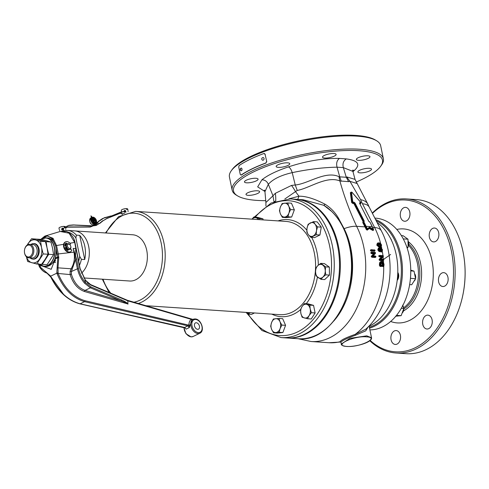 <?xml version="1.0" encoding="UTF-8"?>
<svg xmlns="http://www.w3.org/2000/svg" width="489" height="489" viewBox="0 0 489 489"><rect width="100%" height="100%" fill="white"/><g stroke="black" fill="none" stroke-linecap="round" stroke-linejoin="round"><path stroke-width="0.73" d="M410.754 270.166L414.012 271.114L415.583 278.687L411.707 284.745L409.641 284.604M415.583 278.687L410.448 278.345M414.012 271.114L410.766 270.894M252.012 219.158L253.779 217.055L259.219 218.571L262.923 218.815L263.149 219.903M259.219 218.571L259.237 219.64M253.779 217.055L257.483 217.299L262.923 218.815M258.43 219.585A6.95 4.841 -86.2 0 0 256.059 217.782A6.95 4.841 93.8 0 0 252.079 219.164M265.827 162.99A77.604 20.636 -11.7 0 0 241.022 175.074L240.246 174.365L238.736 167.073L239.06 165.6A77.604 20.636 -11.7 0 1 263.858 153.515L265.044 154.255L266.756 161.596L265.827 162.99L266.554 161.541M264.561 153.534L263.858 153.515M241.352 175.062A77.219 20.538 -11.7 0 1 266.028 163.039M266.756 161.596L265.044 154.255M264.066 153.564L265.246 154.304M240.6 169.86A1.351 0.733 -91.4 0 0 241.175 170.747A1.412 1.412 0 0 1 241.108 168.094A1.351 0.733 -91.4 0 0 240.551 169.377M241.315 170.771A1.351 0.733 -91.4 0 0 241.969 168.974A1.351 0.733 -91.4 0 0 241.248 168.069M61.865 229.653L62.775 229.017M62.879 228.864L62.506 228.968L63.674 229.94M62.757 229.818L62.36 229.922M61.718 229.812L62.256 228.98M61.651 229.237C62.03 227.892 62.659 227.764 63.539 228.858L61.638 229.164M63.539 229.225L63.154 228.895M59.652 230.753L59.591 230.24L59.652 230.753M65.447 226.963L65.41 226.804A3.282 0.874 168.3 0 0 64.707 226.431L64.86 227.159A3.282 0.874 168.3 0 0 64.548 227.128A3.282 0.874 168.3 0 0 64.193 227.116L64.047 226.389A3.282 0.874 168.3 0 0 63.918 226.389A3.282 0.874 168.3 0 0 60.19 227.159A3.282 0.874 168.3 0 0 58.986 228.137L59.297 229.573M65.74 229.005L65.801 229.512L65.74 229.005M65.715 228.284L65.495 227.202M64.181 230.649A3.282 0.874 168.3 0 0 61.803 231.126M64.065 226.48A10.22 7.121 93.8 0 1 64.707 226.431M93.277 222.599L92.941 221.865L93.277 222.599L94.952 222.348M92.941 221.865L93.699 221.04L92.519 220.6L92.812 220.252L94.615 220.716L93.784 221.902L94.505 221.951M92.574 220.026L92.189 219.604L92.409 219.225L92.574 220.026L92.782 219.616M94.408 219.738L94.114 220.068L92.806 219.628M95.71 221.413L94.738 220.588L93.723 221.908L94.713 220.576L93.112 220.337L94.414 220.735L92.635 220.576L93.937 220.942L93.051 221.914L93.699 221.04M92.879 220.313L92.519 220.6M94.414 220.735L93.332 221.914L93.46 222.373L92.855 222.226M93.497 222.263L94.939 222.318M94.805 222.037L93.588 221.957L94.738 221.975L95.062 222.238L94.658 222.691M92.604 219.488L92.922 219.518L92.61 219.916L92.305 219.585L92.641 219.249L92.189 219.604M93.222 219.512L93.43 219.781L92.922 219.61M93.46 219.671L94.395 219.708M93.362 219.329L94.511 219.598L94.114 220.068M92.409 219.225L92.892 219.506M93.038 219.372L94.359 219.408L95.489 220.417M94.511 219.598L94.353 219.916M93.069 220.282L94.524 220.435M93.967 219.365L93.124 219.353M63.692 294.525L50.563 276.224L47.042 273.174C44.065 272.159 41.571 270.032 39.56 266.78L38.515 263.571M40.715 239.494L46.143 235.606L52.983 238.284L56.535 245.527L63.594 244.317M65.202 244.042L66.241 243.864M69.994 243.222L74.67 242.422L69.09 233.198L60.184 231.468L44.811 236.126L40.734 239.39M65.312 244.714L64.958 244.842M73.98 252.159L73.216 248.449L76.602 259.06L75.575 259.268L71.37 271.517L71.4 274.243L70.135 274.58L70.098 271.236L71.094 268.779C74.102 263.822 75.061 258.284 73.98 252.159L58.277 253.938L58.759 257.422L57.977 267.844L58.136 273.485C64.352 288.198 73.313 297.275 85.019 300.711L188.974 325.203L190.068 325.136L189.329 327.575L187.874 325.851L184.585 327.453L186.193 329.109L184.72 327.642M73.209 248.449L75.838 248.491L74.768 242.715M188.32 324.916A0.77 0.507 -76.8 0 1 187.874 325.851L84.573 301.646C72.629 298.137 63.478 288.883 57.127 273.871L56.822 272.941L57.769 257.648L56.302 249.494M57.268 254.158L58.277 253.938L56.535 245.527L55.526 245.747L52.189 238.687L47.347 235.863L41.21 239.158M76.602 259.06L78.454 268.382C79.707 273.803 82.005 278.473 85.343 282.404L90.954 286.915L121.645 300.001C125.062 301.524 127.14 302.838 127.892 303.95L84.511 291.523C77.702 289.03 72.916 283.382 70.135 274.58L58.136 273.485L57.127 273.871M38.741 264.158L39.572 266.517L50.55 275.998L50.99 276.86C58.295 291.407 68.008 300.387 80.135 303.81L184.585 327.453A0.77 0.501 102.8 0 1 184.341 327.489L184.341 327.489A0.77 0.501 102.8 0 1 184.127 327.349M74.12 240.417L74.701 242.422M184.763 327.502L186.193 329.109L189.329 327.575L188.974 325.203C188.882 322.477 189.653 320.521 191.285 319.354L127.843 300.863L127.953 304.182L127.794 300.845L90.887 285.105L85.41 280.484L79.872 268.473L75.911 248.137L78.429 260.882M87.421 282.746L90.887 285.105M42.647 266.157L51.204 269.317L55.269 258.87L58.759 257.422M202.085 327.19A7.72 5.147 -116 0 1 199.842 333.223A7.72 5.147 -116 0 1 197.966 333.571A7.72 5.147 -116 0 1 191.297 327.239A7.72 5.147 -116 0 1 193.076 319.341L192.189 319.806L190.068 325.136M197.654 329.311A3.472 2.317 64 0 0 198.497 329.152A3.472 2.317 64 0 0 199.298 325.601A3.472 2.317 64 0 0 196.297 322.752A3.472 2.317 64 0 0 195.453 322.905A3.472 2.317 64 0 0 194.653 326.463A3.472 2.317 64 0 0 197.654 329.311M127.806 304.017C127.012 303.302 124.774 302.263 121.095 300.9L90.398 287.813L84.505 283.131C81.04 279.042 78.668 274.195 77.396 268.583L73.216 248.449L75.838 248.491M71.4 274.243C74.035 282.642 78.588 288.033 85.074 290.405L121.095 300.9A0.77 0.575 113.1 0 0 121.645 300.001M78.454 268.382L71.37 271.517L70.098 271.236M192.189 319.806A0.77 0.562 -123.3 0 1 191.285 319.354L192.935 319.409L127.531 300.338A0.77 0.495 -73.8 0 0 127.507 300.332M60.184 231.468L66.204 231.517C67.604 231.291 74.096 235.942 74.97 242.52L80.104 268.565L85.416 280.209L90.581 284.58L127.488 300.325A0.77 0.575 -66.9 0 1 127.794 300.845L127.843 300.863A0.77 0.495 -73.8 0 0 127.531 300.338L127.488 300.325A0.77 0.575 -66.9 0 0 127.128 300.319L90.826 284.836M57.085 267.526A0.77 0.391 23.7 0 0 57.977 267.844L71.094 268.779A0.929 0.416 32.7 0 1 72.219 269.427M55.355 257.954L58.662 256.78M51.663 239.732L52.537 239.31A0.77 0.452 -40.7 0 1 53.332 238.742M51.015 239.255L52.189 238.687A0.77 0.562 -31.8 0 1 52.983 238.284M40.489 265.197L39.261 265.796L39.285 266.224M41.327 265.661L39.56 266.78M46.712 272.581A0.77 0.458 107.9 0 0 46.968 273.162A0.77 0.458 107.9 0 0 47.042 273.174M48.723 254.298L47.072 247.966L46.107 241.676L37.036 239.145L41.877 239.469L50.948 242L52.598 248.333L53.564 254.622L47.109 264.72L42.268 264.396L48.723 254.298L53.564 254.622M46.107 241.676L50.948 242M41.663 264.243L42.268 264.396M67.543 249.8A3.087 2.06 -116 0 1 65.532 247.458M65.3 245.875A3.087 2.06 -116 0 1 66.229 244.262A3.087 2.06 -116 0 1 66.382 244.2M67.751 249.524A2.702 1.803 -116 0 1 65.764 247.342M65.587 246.016A2.702 1.803 -116 0 1 65.942 244.989M70.85 246.78A3.087 2.06 -116 0 1 70.881 246.976A3.087 2.06 -116 0 1 69.97 249.317A3.087 2.06 -116 0 1 69.224 249.451A3.087 2.06 -116 0 1 66.553 246.921A3.087 2.06 -116 0 1 67.262 243.76A3.087 2.06 -116 0 1 68.014 243.62A3.087 2.06 -116 0 1 69.664 244.488A3.087 2.06 -116 0 1 69.799 244.628M69.701 249.414A3.087 2.06 -116 0 1 69.456 249.567A3.087 2.06 -116 0 1 68.704 249.708A3.087 2.06 -116 0 1 66.033 247.171A3.087 2.06 -116 0 1 66.748 244.011A3.087 2.06 -116 0 1 67.017 243.913M69.591 248.473A2.317 1.546 -116 0 1 67.476 246.175A2.317 1.546 -116 0 1 68.68 244.097A2.317 1.546 -116 0 1 69.921 244.744A2.317 1.546 -116 0 1 70.832 246.615A2.317 1.546 -116 0 1 69.591 248.473M65.819 246.15A0.617 0.41 64 0 0 65.703 246.077L65.22 245.839A0.465 0.312 -116 0 1 64.909 245.264A4.248 2.83 -116 0 1 66.088 243.051A0.465 0.312 -116 0 1 66.602 243.369L66.822 243.925A0.465 0.312 64 0 0 66.84 243.968M65.404 241.976A5.52 3.68 64 0 0 65.165 242.079A5.52 3.68 64 0 0 63.894 247.727A5.52 3.68 64 0 0 68.662 252.251A5.52 3.68 64 0 0 70 252.006A5.52 3.68 64 0 0 70.227 251.878M69.658 244.476L70.373 244.256L70.392 243.681A5.52 3.68 64 0 0 66.969 241.603A5.52 3.68 64 0 0 65.63 241.853A5.52 3.68 64 0 0 64.359 247.501A5.52 3.68 64 0 0 69.126 252.024A5.52 3.68 64 0 0 70.465 251.78A5.52 3.68 64 0 0 71.773 250.356L71.516 249.763L70.135 249.219M67.794 249.543A0.465 0.312 64 0 0 67.537 249.848L67.537 250.374L68.008 250.16A0.465 0.312 -116 0 1 67.616 250.417A4.248 2.83 -116 0 1 65.471 247.984A0.465 0.312 -116 0 1 65.55 247.44L65.948 247.257A0.617 0.41 64 0 0 66.039 247.183M65.789 243.253A0.465 0.312 -116 0 1 66.131 243.595L66.357 244.152A0.465 0.312 64 0 0 66.406 244.249M68.014 249.524A0.465 0.312 64 0 0 68.002 249.616L68.008 250.16M250.325 312.691L247.807 314.164L251.505 314.409L254.469 312.966M247.807 314.164L246.083 312.41M250.301 312.691A6.95 4.841 93.8 0 1 250.05 312.826A6.95 4.841 93.8 0 1 246.236 312.416M273.363 319.005L278.962 318.437L282.666 318.681L285.57 325.319L282.88 332.532L277.275 333.101L273.577 332.856L271.676 329.507L270.668 326.218L271.572 322.581L273.363 319.005M278.962 318.437L279.971 321.725L281.866 325.075L280.075 328.651L279.176 332.282L282.88 332.532M279.176 332.282L273.577 332.856M281.866 325.075L285.57 325.319M279.971 321.725A6.95 4.841 93.8 0 1 280.075 328.651A6.95 4.841 93.8 0 1 275.93 332.538A6.95 4.841 93.8 0 1 271.676 329.507A6.95 4.841 -86.2 0 1 271.572 322.581A6.95 4.841 93.8 0 1 275.717 318.687A6.95 4.841 93.8 0 1 279.971 321.725M300.533 309.653L302.025 306.591L304.402 303.596L308.107 303.84L313.547 305.362L315.118 312.936L311.242 318.993L307.544 318.742L302.098 317.227L300.869 313.406L300.533 309.653M304.402 303.596L309.849 305.112L310.185 308.871L311.414 312.685L315.118 312.936M311.414 312.685L309.036 315.686L307.544 318.742M309.849 305.112L313.547 305.362M306.682 304.323A6.95 4.841 93.8 0 1 310.185 308.871A6.95 4.841 93.8 0 1 309.036 315.686A6.95 4.841 93.8 0 1 304.378 317.954A6.95 4.841 -86.2 0 1 300.869 313.406A6.95 4.841 93.8 0 1 302.025 306.591A6.95 4.841 93.8 0 1 306.682 304.323M316.059 275.839L315.558 271.811L315.937 267.844L317.887 265.57L320.729 263.351L324.427 263.602L329.341 267.104L329.464 275.099L324.678 279.592L320.973 279.341L316.059 275.839M320.729 263.351L325.637 266.853L325.258 270.82L325.76 274.849L329.464 275.099M325.76 274.849L322.923 277.067L320.973 279.341M325.637 266.853L329.341 267.104M317.887 265.57A6.95 4.841 93.8 0 1 322.74 265.075A6.95 4.841 93.8 0 1 325.258 270.82A6.95 4.841 93.8 0 1 322.923 277.067A6.95 4.841 -86.2 0 1 318.076 277.563A6.95 4.841 93.8 0 1 315.558 271.811A6.95 4.841 93.8 0 1 317.887 265.57M310.857 237.373L314.555 237.623L319.934 235.001L316.23 234.757L310.857 237.373L308.388 234.72L306.805 232.122L307.031 228.161L308.137 224.255L313.516 221.633L317.22 221.884L321.267 227.128L319.934 235.001M313.516 221.633L315.093 224.231L317.563 226.884L321.267 227.128M317.563 226.884L316.456 230.79L316.23 234.757M307.031 228.161A6.95 4.841 93.8 0 1 310.381 222.911A6.95 4.841 93.8 0 1 315.093 224.231A6.95 4.841 93.8 0 1 316.456 230.79A6.95 4.841 -86.2 0 1 313.101 236.034A6.95 4.841 93.8 0 1 308.388 234.72A6.95 4.841 93.8 0 1 307.031 228.161M287.746 202.941L288.754 206.23L290.655 209.579L288.865 213.155L287.96 216.792L291.664 217.037L286.065 217.611L282.361 217.361L280.46 214.011L279.451 210.722L280.356 207.085L282.147 203.516L287.746 202.941L291.45 203.192L294.354 209.83L291.664 217.037M287.96 216.792L282.361 217.361M290.655 209.579L294.354 209.83M280.46 214.011A6.95 4.841 93.8 0 1 280.356 207.085A6.95 4.841 93.8 0 1 284.5 203.198A6.95 4.841 93.8 0 1 288.754 206.23A6.95 4.841 -86.2 0 1 288.865 213.155A6.95 4.841 93.8 0 1 284.714 217.049A6.95 4.841 93.8 0 1 280.46 214.011M30.996 244.414A7.72 5.379 93.8 0 1 33.662 243.626L34.328 243.675A7.72 5.379 93.8 0 1 38.986 248.858A7.72 5.379 93.8 0 1 33.295 259.084L32.629 259.036A7.72 5.379 93.8 0 1 30.092 257.899M32.5 259.029A7.8 5.428 -86.2 0 0 39.004 248.828A7.8 5.428 -86.2 0 0 33.527 243.62M43.191 253.932L41.541 247.593L40.581 241.303L31.51 238.773L36.351 239.097L45.422 241.627L47.072 247.966L48.032 254.256L45.153 259.323L41.577 264.347L36.736 264.023L43.191 253.932L48.032 254.256M40.581 241.303L45.422 241.627M31.51 238.773L27.127 245.105M26.363 256.713L27.671 261.493L36.736 264.023M26.461 256.804A11.583 8.068 -86.2 0 0 31.858 262.734A11.583 8.068 -86.2 0 0 39.621 258.956A11.583 8.068 -86.2 0 0 41.541 247.593A11.583 8.068 -86.2 0 0 35.697 240.013A11.583 8.068 -86.2 0 0 27.94 243.797A11.583 8.068 -86.2 0 0 27.25 245.02M401.365 235.588L403.083 235.698L407.997 239.207L408.119 247.202L406.824 247.11M407.997 239.207L403.26 238.889M408.119 247.202L407.196 248.21M402.588 305.154L403.841 308.455L401.145 315.668L395.546 316.236M401.145 315.668L396.512 315.356M403.841 308.455L401.316 308.29M261.853 159.298A1.351 1.106 -78.4 0 0 264.029 158.467A1.351 1.106 -78.4 0 0 263.216 157.556M262.226 159.976A1.412 1.412 0 0 1 262.715 157.592A1.351 1.106 -78.4 0 0 261.829 159.096M400.393 335.24A6.95 4.841 -86.2 0 0 396.2 330.576A6.95 4.841 -86.2 0 0 391.078 339.782A6.95 4.841 -86.2 0 0 395.271 344.445A6.95 4.841 -86.2 0 0 400.393 335.24M409.764 212.049A6.95 4.841 -86.2 0 0 405.57 207.385A6.95 4.841 -86.2 0 0 400.448 216.584A6.95 4.841 -86.2 0 0 404.641 221.254A6.95 4.841 -86.2 0 0 409.764 212.049M438.706 232.691A6.95 4.841 -86.2 0 0 434.513 228.027A6.95 4.841 -86.2 0 0 429.391 237.226A6.95 4.841 -86.2 0 0 433.584 241.896A6.95 4.841 -86.2 0 0 438.706 232.691M447.948 277.324A6.95 4.841 -86.2 0 0 443.755 272.654A6.95 4.841 -86.2 0 0 438.633 281.86A6.95 4.841 -86.2 0 0 442.826 286.523A6.95 4.841 -86.2 0 0 447.948 277.324M432.08 319.8A6.95 4.841 -86.2 0 0 427.887 315.136A6.95 4.841 -86.2 0 0 422.765 324.335A6.95 4.841 -86.2 0 0 426.958 329.005A6.95 4.841 -86.2 0 0 432.08 319.8M397.184 280.368A5.403 3.765 -86.2 0 0 398.596 274.39A5.403 3.765 -86.2 0 0 397.789 272.361M391.579 240.545A5.403 3.765 -86.2 0 0 390.583 238.51M370.216 340.448A76.064 52.971 -86.2 0 0 415.289 347.716A76.064 52.971 -86.2 0 0 451.396 251.077A76.064 52.971 -86.2 0 0 385.552 204.115A76.064 52.971 -86.2 0 0 372.435 213.4M369.818 340.766A77.219 53.778 -86.2 0 0 396.096 353.015A77.219 53.778 -86.2 0 0 416.347 348.865A77.219 53.778 -86.2 0 0 454.917 264.959A77.219 53.778 -86.2 0 0 406.408 198.919A77.219 53.778 -86.2 0 0 386.157 203.076A77.219 53.778 -86.2 0 0 372.263 213.057M396.096 353.015L406.047 353.681A77.219 53.778 -86.2 0 0 426.298 349.531A77.219 53.778 -86.2 0 0 462.032 298.712A77.219 53.778 -86.2 0 0 464.519 261.529A77.219 53.778 -86.2 0 0 416.359 199.585L406.408 198.919M462.068 298.571A76.064 52.971 -86.2 0 0 462.099 298.437A76.064 52.971 -86.2 0 0 464.55 261.811A76.064 52.971 -86.2 0 0 464.538 261.67M408.541 289.904A55.214 38.454 -86.2 0 0 408.566 289.812A55.214 38.454 -86.2 0 0 410.344 263.229A55.214 38.454 -86.2 0 0 410.332 263.131M369.904 329.91A55.984 38.992 -86.2 0 0 408.523 289.995A55.984 38.992 -86.2 0 0 410.326 263.039A55.984 38.992 -86.2 0 0 409.189 255.704A55.984 38.992 -86.2 0 0 375.405 218.131L374.837 218.088M369.543 328.156A55.984 38.992 -86.2 0 0 400.894 255.154A55.984 38.992 -86.2 0 0 375.558 219.506M369.348 327.227A55.214 38.454 -86.2 0 0 399.825 255.368A55.214 38.454 -86.2 0 0 376.224 220.808M408.511 241.902A38.014 26.473 93.8 0 1 420.552 263.143A38.014 26.473 93.8 0 1 403.474 310.943M385.314 312.196A5.403 3.765 -86.2 0 0 385.992 311.224M415.552 278.406A4.633 3.227 -86.2 0 0 415.644 276.419A4.633 3.227 -86.2 0 0 415.552 275.814A4.633 3.227 -86.2 0 0 414.794 273.987M397.728 274.097A4.633 3.227 93.8 0 1 397.863 274.629A4.633 3.227 93.8 0 1 397.386 278.657M415.662 276.572A3.472 2.421 93.8 0 1 415.674 276.701A3.472 2.421 93.8 0 1 415.564 278.375A3.472 2.421 93.8 0 1 415.552 278.418L415.564 278.375M414.342 280.937A4.633 3.227 -86.2 0 0 415.369 279.103M346.725 346.42C359.672 347.618 380.552 337.447 366.389 336.835C353.449 335.631 332.569 345.809 346.725 346.42M368.156 326.921L365.723 330.864L355.424 335.265C346.634 338.431 341.805 340.784 340.937 342.324L340.118 341.713C340.974 340.057 345.986 337.612 355.161 334.378L365.833 329.14C390.778 307.061 397.423 261.407 381.389 230.918A21.235 9.933 152.9 0 0 374.598 227.519L372.746 227.397M369.14 326.224A55.984 38.992 -86.2 0 0 396.249 254.842A55.984 38.992 -86.2 0 0 377.111 222.538M371.328 252.391L370.748 252.996L371.518 253.699L373.468 253.828L371.206 256.627L371.903 257.287L374.867 257.483L375.466 256.866M374.061 251.352L375.026 250.447L374.513 250.068L371.591 249.873L371.194 250.197L371.561 250.949L370.766 250.264L370.35 250.466L371.133 251.157L374.482 251.144L371.133 251.157M370.913 249.873L370.35 250.466M383.468 266.401L383.975 265.484L383.468 266.401L380.583 266.205L379.867 265.234A72.048 50.178 -86.2 0 0 379.837 264.17L380.026 262.483L380.87 261.548L380.485 261.731L379.629 262.679L379.409 264.378A71.431 49.744 93.8 0 1 379.44 265.441L380.1 266.444L383.792 266.352L382.985 266.633M379.293 255.539L378.694 256.157L379.446 256.859L381.396 256.994L379.305 259.139L379.061 259.83L379.739 260.496L383.076 260.643L383.828 259.824M378.553 248.155L377.752 249.848L379.207 251.707L379.935 251.26L381.084 252.049L381.732 251.829M379.782 251.126L379.635 251.505L380.35 251.059L379.635 251.505L378.168 249.647L378.963 247.954L379.874 248.498L381.029 248.057L380.191 248.87L379.232 248.143L378.596 249.567L379.782 251.126L380.497 250.502L381.658 251.462L382.496 249.934L381.512 251.841L380.35 251.059L379.207 251.707L379.935 251.26M373.309 229.922L373.29 230.46L372.728 230.423L369.299 228.473L367.318 230.062L366.23 229.451A71.431 49.744 -86.2 0 0 364.977 226.878L356.628 226.315A71.431 49.744 93.8 0 1 363.749 246.927A71.431 49.744 93.8 0 1 311.108 341.524L329.079 342.728A71.431 49.744 -86.2 0 0 340.118 341.713L340.937 342.324M379.984 246.908L381.481 245.087L379.054 243.027L377.594 244.83L379.984 246.908L379.837 247.306L377.172 244.928L377.783 243.009L377.355 243.216L376.756 245.13L379.421 247.507L380.858 247.147L379.421 247.507M275.723 201.058L273.956 201.774L272.966 195.765L275.356 193.302L291.523 185.423L295.24 184.989C308.015 183.919 325.54 170.349 339.018 176.706L339.727 176.859L337.037 167.177C323.205 167.44 308.266 169.261 292.226 172.641L295.222 184.921M297.746 199.39L298.968 196.211C306.811 196.04 316.249 199.634 325.136 204.261C331.524 208.32 336.377 213.717 339.702 220.472L344.109 228.681A66.522 46.327 93.8 0 1 350.735 247.88A66.522 46.327 93.8 0 1 333.724 321.071M380.644 243.553A71.431 49.744 -86.2 0 0 374.598 227.519L362.453 203.766A21.235 9.933 152.9 0 1 369.244 207.159L368.156 204.781A21.235 11.663 158.1 0 0 360.57 199.653L349.971 181.34L348.578 181.651L339.873 180.954C344.036 195.979 349.623 211.101 356.628 226.315A21.235 9.933 152.9 0 0 344.109 228.681A2.317 1.082 152.9 0 1 343.84 228.779M339.018 176.706A30.886 17.225 107 0 0 339.873 180.954C326.621 175.447 309.158 188.406 297.233 190.429L284.849 198.968M288.932 198.827L298.968 196.211L295.405 191.468A30.886 16.571 41.9 0 0 291.523 185.423M363.186 222.11L363.498 221.774L363.193 222.434L365.375 226.7L364.977 226.878L362.795 222.605L363.076 221.584L353.92 203.681L352.496 203.32L351.634 202.501L350.338 192.703L350.894 192.33M360.54 203.1L360.491 203.858L359.898 203.821M356.823 183.448L349.971 181.34A30.886 25.067 -111.4 0 1 346.933 176.969L355.026 179.377L368.156 204.781M264.934 191.499L257.672 186.877L261.896 179.83C267.544 175.276 276.389 170.967 288.431 166.896C289.977 167.611 291.236 169.524 292.226 172.641L292.226 172.641C280.961 175.203 273.003 179.078 268.339 184.28L272.966 195.765M341.255 181.278L339.727 176.859L346.285 177.269L343.327 167.617L337.037 167.177C336.114 163.21 336.927 160.282 339.476 158.405L346.328 158.901C357.924 160.508 360.711 164.261 354.708 170.154L352.979 171.67M348.578 181.651L346.285 177.262L346.933 176.969M261.896 179.83C264.861 179.848 267.006 181.333 268.339 184.28L264.952 191.651L265.894 202.513L272.984 195.832M355.026 179.377L352.911 171.394L343.327 167.617C342.392 163.656 343.394 160.753 346.328 158.901M297.233 190.429L295.24 184.989M275.723 201.016A30.886 22.152 91.1 0 0 275.356 193.302M352.832 170.685L354.708 170.154M333.969 153.522A6.95 1.846 168.3 0 0 326.432 154.634A6.95 1.846 168.3 0 0 322.508 157.201A6.95 1.846 168.3 0 0 324.653 158.057A6.95 1.846 168.3 0 0 332.196 156.945A6.95 1.846 168.3 0 0 336.12 154.377A6.95 1.846 168.3 0 0 333.969 153.522M367.826 155.783A6.95 1.846 168.3 0 0 360.283 156.902A6.95 1.846 168.3 0 0 356.365 159.463A6.95 1.846 168.3 0 0 358.51 160.325A6.95 1.846 168.3 0 0 366.053 159.212A6.95 1.846 168.3 0 0 369.971 156.645A6.95 1.846 168.3 0 0 367.826 155.783M369.36 168.308A6.95 1.846 168.3 0 0 361.817 169.42A6.95 1.846 168.3 0 0 357.893 171.987A6.95 1.846 168.3 0 0 360.045 172.843A6.95 1.846 168.3 0 0 367.587 171.731A6.95 1.846 168.3 0 0 371.506 169.163A6.95 1.846 168.3 0 0 369.36 168.308M257.477 190.796A6.95 1.846 168.3 0 0 249.934 191.914A6.95 1.846 168.3 0 0 246.01 194.475A6.95 1.846 168.3 0 0 248.161 195.337A6.95 1.846 168.3 0 0 255.698 194.219A6.95 1.846 168.3 0 0 259.622 191.657A6.95 1.846 168.3 0 0 257.477 190.796M287.624 162.837A6.95 1.846 168.3 0 0 280.087 163.949A6.95 1.846 168.3 0 0 276.163 166.517A6.95 1.846 168.3 0 0 278.308 167.372A6.95 1.846 168.3 0 0 285.851 166.26A6.95 1.846 168.3 0 0 289.775 163.699A6.95 1.846 168.3 0 0 287.624 162.837M255.943 178.277A6.95 1.846 168.3 0 0 248.4 179.39A6.95 1.846 168.3 0 0 244.476 181.957A6.95 1.846 168.3 0 0 246.627 182.813A6.95 1.846 168.3 0 0 254.164 181.7A6.95 1.846 168.3 0 0 258.088 179.139A6.95 1.846 168.3 0 0 255.943 178.277M265.753 200.667A76.064 20.226 -11.7 0 1 237.532 195.851A76.064 20.226 -11.7 0 1 253.528 171.914A76.064 20.226 -11.7 0 1 342.991 150.63A76.064 20.226 -11.7 0 1 380.717 166.199A76.064 20.226 -11.7 0 1 362.453 179.206A76.064 20.226 -11.7 0 1 356.084 182.104M288.431 166.896C306.462 160.979 323.48 158.149 339.476 158.405M237.532 195.851L236.23 195.068A77.219 20.538 -11.7 0 1 232.147 190.129A77.219 20.538 -11.7 0 1 252.471 170.765A77.219 20.538 -11.7 0 1 333.639 149.823A77.219 20.538 -11.7 0 1 383.382 158.809A77.219 20.538 -11.7 0 1 381.597 164.964L380.717 166.199M232.147 190.129L229.433 177.006A77.219 20.538 -11.7 0 1 231.218 170.85A77.219 20.538 -11.7 0 1 249.757 157.647A77.219 20.538 -11.7 0 1 376.579 140.746A77.219 20.538 -11.7 0 1 380.662 145.685L383.382 158.809M231.218 170.85L232.098 169.616A76.064 20.226 -11.7 0 1 250.362 156.608A76.064 20.226 -11.7 0 1 375.283 139.964L376.579 140.746M296.053 199.28A69.499 48.399 93.8 0 1 296.468 199.304A69.499 48.399 93.8 0 1 338.4 245.949A69.499 48.399 93.8 0 1 287.184 337.991A69.499 48.399 93.8 0 1 286.774 337.96M331.646 211.419L323.834 205.313L303.149 199.75L296.468 199.304M339.293 220.625A2.317 1.143 150.5 0 0 339.702 220.472M326.738 207.202C338.223 215.845 345.894 229.035 349.763 246.774C360.252 290.668 331.34 342.801 298.357 338.736A69.499 48.399 -86.2 0 0 349.568 246.701A69.499 48.399 -86.2 0 0 323.834 205.313L325.136 204.261M355.424 335.265L355.161 334.378A71.431 49.744 -86.2 0 0 383.7 266.395M365.375 226.7A71.736 49.957 93.8 0 1 366.634 229.286L367.288 229.665L369.488 228.088L373.26 230.062L369.8 227.764L367.606 229.353L366.952 228.974A72.28 50.336 -86.2 0 0 365.68 226.364L363.498 222.098L363.779 221.077L354.623 203.173L352.367 202.091L351.126 192.079L350.766 192.623L351.884 192.342M359.635 203.461L360.851 203.094L360.87 202.66L360.851 203.094L359.782 203.021L359.831 202.587L360.894 202.55L351.903 192.238L351.505 192.208L352.795 202.006L353.975 202.195L355.02 202.996L364.177 220.906L363.895 221.927L366.078 226.193A72.586 50.55 93.8 0 1 367.355 228.809L369.317 227.33L369.99 227.373L373.547 229.225A72.586 50.55 -86.2 0 0 372.276 226.609L365.68 226.364M373.584 229.751L372.728 230.423M373.578 229.751L370.094 222.336L368.712 221.205L359.556 203.302L359.831 202.587M375.418 252.935L375.228 253.742L372.783 256.022L375.418 252.935L372.001 252.41L371.597 252.734L371.952 253.485L371.163 252.795L370.748 252.996M371.726 252.196L371.995 252.391L371.163 252.795L371.726 252.196L372.001 252.41M372.105 253.119L374.739 253.296L372.227 255.93L372.355 257.067L371.622 256.425L371.836 255.753L373.908 253.614L371.518 253.699M373.865 253.632L373.468 253.828M372.227 255.93L371.438 255.949M371.622 256.425L371.206 256.627M372.508 256.719L375.466 256.914L375.882 256.584L375.314 257.269L371.903 257.287M373.235 255.826L375.118 255.967L375.882 256.584L374.867 257.483M375.882 256.584L375.466 256.914M371.316 249.671L371.585 249.861L370.766 250.264L371.591 249.873M375.026 250.447L374.482 251.144L375.039 250.551L374.482 251.144L374.635 250.771L371.707 250.576M383.944 264.317L383.944 264.317A72.048 50.178 93.8 0 1 383.975 265.484A72.354 50.391 -86.2 0 0 383.938 264.274L381.94 261.652L380.46 262.617L380.271 264.152L379.409 264.378M380.026 262.489L379.629 262.679M383.792 266.352L384.03 264.292C383.364 262.067 382.6 261.095 381.75 261.383L380.87 261.548L381.94 261.652M381.836 261.413L383.486 262.587M379.44 265.441L380.301 265.221L380.742 265.894L380.1 266.444M380.35 259.934L380.197 260.276L379.476 259.628L379.696 258.95L381.854 256.774L379.892 256.646L379.116 255.949L382.679 256.468L379.916 259.592L383.309 260.13L383.737 259.8L382.698 260.698M381.096 259.036L382.979 259.164L383.743 259.861L383.156 260.472L379.739 260.496M383.743 259.861L383.309 260.13M379.916 259.592L379.061 259.83M380.094 259.139L379.305 259.139M381.793 256.798L381.396 256.994M379.116 255.949L378.694 256.157M379.843 255.362L382.985 255.778L379.959 255.576L379.55 255.9M383.37 256.102L383.162 256.902L380.65 259.231L383.193 256.603L382.985 255.778M378.596 249.567L377.752 249.848M378.186 248.216L379.232 248.143M380.943 247.886L381.781 248.424M382.575 249.867L381.958 251.762L381.084 252.049M381.542 245.447L380.858 247.147L381.573 245.13C380.968 243.669 380.069 242.905 378.871 242.837M378.957 242.868L380.607 243.638M377.594 244.83L376.756 245.13M378.865 242.837L377.783 243.009L379.054 243.027M381.065 245.056L379.831 246.224L378.009 244.855L379.226 243.699L381.065 245.056L379.079 244.109L379.226 243.699M379.715 246.046L380.32 245.936L380.644 245.154M380.638 245.154L380.167 245.906M378.425 245.625L379.831 246.224M380.32 245.936L379.641 246.028L378.101 244.891L378.339 244.207L379.079 244.109L378.675 244.304L380.228 245.356M378.339 244.207L377.997 244.665M378.174 244.323L378.675 244.304M380.191 248.87L379.874 248.498L380.191 248.87M381.072 248.736L382.068 249.8L381.444 250.759L380.448 249.69L381.072 248.736L380.546 249.726L381.261 250.539M379.44 248.767L380.253 249.683L379.764 250.502L378.957 249.592L379.44 248.767L379.079 249.262M382.496 249.934L381.029 248.057M380.466 249.8L380.583 249.292M380.754 250.35L381.175 250.557L381.64 249.879L380.925 249.127M380.503 249.329L381.224 250.081L380.766 250.753M382.068 249.8L381.224 250.081M379.764 250.502L379.293 249.158M378.877 249.359L379.409 249.958L379.085 250.496M380.253 249.683L379.409 249.958M381.512 251.841L381.658 251.462M380.35 251.059L380.497 250.502L380.35 251.059M382.679 256.468L381.854 256.774M390.619 254.463L383.627 259.353L380.754 259.188L383.211 256.872L383.413 255.9L382.801 255.533L378.908 255.594M381.976 262.459L380.693 264.298A72.048 50.178 93.8 0 1 380.711 264.873L380.711 265.142A72.354 50.391 -86.2 0 0 380.686 264.249L381.976 262.459L383.529 264.415L383.095 264.433L381.823 262.789L381.353 263.021L382.667 264.641A71.431 49.744 93.8 0 1 382.679 265.007M380.797 264.904L383.559 265.331L380.711 265.142M381.823 262.789L380.803 263.106M383.492 265.252L383.113 265.038A72.048 50.178 -86.2 0 0 383.095 264.433L382.667 264.641M380.46 262.617L380.026 262.483M370.766 250.264L371.194 250.197M371.163 252.795L371.597 252.734M371.884 252.208L375.026 252.617M374.739 253.296L373.908 253.614M372.062 256.377L371.628 256.425M375.228 253.742L375.259 253.43M124.163 211.896L124.781 211.224M125.911 211.676L124.805 211.211L125.973 212.189M124.805 211.211L124.017 212.055M123.949 211.48C124.328 210.136 124.964 210.013 125.838 211.101L123.931 211.291M121.95 212.996L121.889 212.483L121.95 212.996M128.039 211.248L128.1 211.761L128.039 211.248M128.014 210.533L127.715 209.054A3.282 0.874 168.3 0 0 127.006 208.681L127.158 209.408A3.282 0.874 168.3 0 0 126.847 209.371A3.282 0.874 168.3 0 0 126.492 209.365L126.345 208.632A3.282 0.874 168.3 0 0 126.217 208.632A3.282 0.874 168.3 0 0 122.488 209.408A3.282 0.874 168.3 0 0 121.284 210.38L121.578 211.798M124.738 213.192A3.282 0.874 168.3 0 0 122.232 214.359M120.16 213.265L121.981 213.711M126.364 208.73A10.22 7.121 93.8 0 1 127.006 208.681M408.731 243.094A3.472 2.421 93.8 0 1 408.743 243.229A3.472 2.421 93.8 0 1 408.633 244.897A3.472 2.421 93.8 0 1 408.596 245.026M408.187 246.267A4.633 3.227 -86.2 0 0 408.566 245.172A4.633 3.227 -86.2 0 0 408.712 242.947A4.633 3.227 -86.2 0 0 408.162 241.016M402.404 312.832A4.633 3.227 -86.2 0 0 403.382 311.206A4.633 3.227 -86.2 0 0 403.596 310.509A4.633 3.227 -86.2 0 0 403.773 308.7M403.725 308.113A4.633 3.227 -86.2 0 0 402.869 305.802M403.786 308.663A3.472 2.421 93.8 0 1 403.663 310.234A3.472 2.421 93.8 0 1 403.627 310.356M24.572 252.984A5.984 4.169 93.8 0 1 24.45 252.196A5.984 4.169 93.8 0 1 24.646 249.317A5.984 4.169 93.8 0 1 28.698 245.05A5.984 4.169 93.8 0 1 32.592 249.072A5.984 4.169 93.8 0 1 29.75 256.676A5.984 4.169 93.8 0 1 24.572 252.984M24.664 249.225A6.754 4.707 93.8 0 1 24.688 249.133A6.754 4.707 93.8 0 1 29.584 244.323A6.754 4.707 93.8 0 1 33.662 248.858A6.754 4.707 93.8 0 1 28.686 257.807A6.754 4.707 93.8 0 1 24.609 253.271A6.754 4.707 93.8 0 1 24.468 252.385A6.754 4.707 93.8 0 1 24.462 252.287M29.584 244.323L32.904 244.543A6.754 4.707 93.8 0 1 36.981 249.078A6.754 4.707 93.8 0 1 31.999 258.027L28.686 257.807M33.662 243.626A7.72 5.379 93.8 0 1 38.319 248.809A7.72 5.379 93.8 0 1 32.629 259.036M55.563 260.863A9.652 6.724 93.8 0 1 53.277 262.092M55.459 259.879A9.205 6.412 93.8 0 1 53.912 261.108M88.674 246.444A23.166 16.131 93.8 0 1 81.467 273.241A23.166 16.131 93.8 0 0 88.674 246.444A23.166 16.131 93.8 0 0 74.695 230.894A23.166 16.131 93.8 0 1 88.674 246.444M62.714 231.052L67.506 230.417A23.166 16.131 93.8 0 1 76.394 235.136L79.713 235.362A23.166 16.131 93.8 0 1 84.799 246.187A23.166 16.131 93.8 0 1 84.719 259.537L81.4 259.311A23.166 16.131 93.8 0 1 79.493 265.234M76.394 235.136L75.887 237.96L79.695 256.34L81.4 259.311M79.713 235.362L84.719 259.537M67.506 230.417L132.751 234.781A23.166 16.131 93.8 0 1 146.731 250.331A23.166 16.131 93.8 0 1 129.658 281.01L83.857 277.948M337.575 245.894A69.499 48.399 -86.2 0 0 295.637 199.249L290.387 198.895A69.499 48.399 93.8 0 1 332.318 245.545A69.499 48.399 93.8 0 1 281.102 337.581L286.358 337.936A69.499 48.399 -86.2 0 0 337.575 245.894M91.761 216.933L91.198 216.596M91.241 216.321L90.905 216.095M92.14 217.354L91.663 217.073M108.974 216.572L104.408 217.709L98.674 221.456L95.893 224.744L94.212 224.879A3.863 2.573 64 0 0 94.768 224.445M104.408 217.709L102.769 218.675M111.046 215.936L108.112 216.688M121.529 211.823L111.101 216.156M125.123 212.153L125.27 211.248L121.535 211.816L125.068 211.358L124.872 212.183M107.947 218.002L119.878 213.192M99.615 223.546L102.934 220.863L107.916 217.911M107.409 218.332L120.526 213.125M102.934 220.863L107.299 218.131M74.609 225.111L91.981 226.028L96.247 225.435L99.475 223.375M68.888 225.447L74.615 224.971M68.197 225.661L68.882 225.417M64.774 227.471L67.843 225.814M67.867 225.851L68.961 225.307L73.258 224.946L91.993 225.796L96.174 225.215L99.487 223.357L102.788 220.68M62.922 229.152L64.75 227.416M90.178 226.902L68.105 226.933L65.654 227.984M92.268 226.034L90.178 226.975M93.845 224.72L93.717 225.447M91.4 216.346L91.388 216.737M62.989 229.854L62.806 229.109M93.857 224.891L93.13 225.796M94.921 223.241A2.702 1.803 64 0 0 95.508 220.472A2.702 1.803 64 0 0 93.179 218.277A2.702 1.803 64 0 0 92.555 218.381M93.784 223.192A2.469 1.644 64 0 0 94.041 223.235A2.469 1.644 64 0 0 95.324 221.022A2.469 1.644 64 0 0 93.069 218.571A2.469 1.644 64 0 0 91.889 219.31M94.401 223.357A2.702 1.803 64 0 0 94.945 223.228A2.702 1.803 64 0 0 95.569 220.466A2.702 1.803 64 0 0 93.234 218.247A2.702 1.803 64 0 0 92.58 218.369A2.702 1.803 64 0 0 91.779 220.368M93.344 217.953A2.934 1.956 64 0 0 91.816 220.582A2.934 1.956 64 0 0 94.493 223.497A2.934 1.956 64 0 0 96.015 220.863A2.934 1.956 64 0 0 93.344 217.953M92.879 222.629A2.702 1.803 64 0 0 94.291 223.351M93.008 217.159A3.863 2.573 64 0 0 92.073 217.33A3.863 2.573 64 0 0 91.18 221.279A3.863 2.573 64 0 0 94.518 224.445A3.863 2.573 64 0 0 95.453 224.274A3.863 2.573 64 0 0 96.578 221.291M93.21 217.299A3.631 2.421 64 0 0 91.321 220.551A3.631 2.421 64 0 0 94.628 224.151A3.631 2.421 64 0 0 96.516 220.9A3.631 2.421 64 0 0 93.21 217.299M89.701 220.912A3.631 2.421 64 0 0 91.168 223.931M91.51 217.758A3.863 2.573 64 0 0 90.826 217.935A3.863 2.573 64 0 0 89.939 221.884A3.863 2.573 64 0 0 93.277 225.05A3.863 2.573 64 0 0 93.802 225.013M94.212 224.879L94.059 224.94A3.863 2.573 64 0 0 94.212 224.879L93.216 225.062C89.78 224.041 88.986 221.664 90.826 217.935L91.174 217.764M95.11 218.277A3.863 2.573 64 0 0 93.13 217.171M93.179 220.655L92.959 220.991M93.588 221.957L94.652 220.802M94.267 219.445L93.405 219.39M93.723 221.908L94.952 222.03L94.897 222.538M91.327 216.865L91.18 217.776M120.337 213.088L120.325 213.43M121.62 212.037L112.721 215.625L108.98 216.584M102.653 218.479L98.503 221.297L95.789 224.537L95.08 224.451M127.745 300.509L192.244 319.305M57.855 272.666L50.563 276.224M85.019 300.711A0.77 0.507 -76.8 0 1 84.573 301.646L80.135 303.81A0.77 0.501 102.8 0 1 79.67 303.7M183.998 327.41A7.72 5.147 64 0 0 191.242 336.848A7.72 5.147 64 0 0 193.112 336.499L199.842 333.223C205.27 330.906 201.126 319.005 195.148 318.95L193.076 319.341A7.72 5.147 -116 0 1 194.946 318.993M186.975 334.549A6.95 4.633 -116 0 1 184.102 328.651M195.618 319.47A6.95 4.633 64 0 0 192 325.698A6.95 4.633 64 0 0 198.332 332.593A6.95 4.633 64 0 0 201.951 326.365A6.95 4.633 64 0 0 195.618 319.47M195.38 319.042A7.72 5.147 -116 0 1 199.212 321.291M75.025 255.741L75.502 255.576L75.74 248.491M85.062 280.16L85.343 282.404A0.77 0.373 140.7 0 1 84.505 283.131M90.954 286.915A0.77 0.575 113.1 0 1 90.398 287.813L85.074 290.405A0.929 0.599 -73.8 0 0 84.511 291.523M44.713 266.389A14.285 9.951 -86.2 0 0 45.434 266.474A14.285 9.951 -86.2 0 0 55.96 247.556A14.285 9.951 -86.2 0 0 47.341 237.966A14.285 9.951 -86.2 0 0 46.62 237.954M56.253 249.445A14.132 9.841 93.8 0 1 55.795 256.285M39.328 264.194A14.132 9.841 -86.2 0 0 50.66 263.088A14.132 9.841 -86.2 0 0 54.31 247.501A14.132 9.841 -86.2 0 0 40.984 239.408M39.193 264.188L43.992 266.377L45.434 266.474C53.429 265.105 56.95 258.803 56.009 247.575C54.591 241.762 51.706 238.559 47.341 237.966L45.905 237.868L40.85 239.396A14.285 9.951 93.8 0 1 45.905 237.868A14.285 9.951 93.8 0 1 54.523 247.458A14.285 9.951 93.8 0 1 43.992 266.377A14.285 9.951 93.8 0 1 39.218 264.188M66.357 244.152L66.822 243.925M66.131 243.595L66.602 243.369M65.495 247.477L65.948 247.257L65.495 247.477M67.537 249.848L68.002 249.616M390.656 321.475A47.103 32.806 -86.2 0 0 409.629 320.381A47.103 32.806 -86.2 0 0 432.667 264.451A47.103 32.806 -86.2 0 0 396.811 229.457M403.798 308.999A37.091 25.831 -86.2 0 0 418.792 263.363A37.091 25.831 -86.2 0 0 408.755 244.09M403.676 307.789A36.681 25.544 -86.2 0 0 417.41 263.424A36.681 25.544 -86.2 0 0 408.511 245.374M397.765 273.192A3.79 2.641 93.8 0 1 398.621 274.995A3.79 2.641 93.8 0 1 397.288 279.506M397.759 273.363A3.79 2.641 93.8 0 1 398.462 274.983A3.79 2.641 93.8 0 1 397.306 279.341M397.753 273.54A3.869 2.696 93.8 0 1 398.297 274.94A3.869 2.696 93.8 0 1 397.325 279.176M366.756 335.851L371.53 337.765C372.453 342.441 355.136 347.111 346.524 346.456C342.765 345.931 341.022 345.118 341.285 344.03L350.002 338.333L366.756 335.851M383.565 262.514A71.431 49.744 -86.2 0 0 383.437 260.472M383.333 259.194A71.431 49.744 -86.2 0 0 383.113 256.976M382.936 255.478A71.431 49.744 -86.2 0 0 382.337 251.438M381.744 248.259A71.431 49.744 -86.2 0 0 381.72 248.131A71.431 49.744 -86.2 0 0 381.402 246.676M362.453 203.766L360.57 199.653M350.992 255.875A68.882 47.971 93.8 0 1 348.761 289.188M363.076 221.584L363.474 221.413L363.48 221.841M352.496 203.32L352.545 202.892L353.614 202.959L354.317 203.503L363.474 221.413L364.177 220.906M353.92 203.681L355.02 202.996M353.559 203.393L353.975 202.195M350.338 192.703L350.766 192.623L352.062 202.422L352.545 202.892L352.905 202.122M351.634 202.501L352.795 202.006M360.491 203.858L360.564 202.99M360.851 203.094L360.9 202.66M369.299 228.473L369.99 227.373M369.085 228.461L369.317 227.33M367.318 230.062L367.575 228.95M366.23 229.451L367.355 228.809M363.486 221.786L362.789 222.085M363.193 222.434L362.795 222.605M367.062 229.689L366.933 230.105M373.119 230.105L373.052 230.533M373.211 229.873L373.29 230.46M364.183 221.535L363.785 221.511M363.895 221.798L363.498 221.774L363.798 221.499M363.895 221.927L363.498 222.098M351.078 192.293L351.505 192.208M373.443 229.341L373.248 229.732M368.798 221.352L359.556 203.302M369.268 221.817L368.712 221.205M370.094 222.336L372.355 226.768M369.855 222.147L369.372 221.884M371.481 249.683L374.513 250.062M380.045 256.291L379.446 256.859M383.254 259.402L380.65 259.231M383.529 264.415A72.354 50.391 93.8 0 1 383.559 265.331M380.271 264.152A72.354 50.391 93.8 0 1 380.301 265.221M380.742 265.894L383.62 266.083M375.387 256.199L372.783 256.022M75.887 237.96A21.62 15.055 -86.2 0 0 67.537 232.037M78.705 261.059A21.62 15.055 -86.2 0 0 79.695 256.34M145.948 305.704L279.861 314.665A46.718 32.537 -86.2 0 0 314.286 252.795A46.718 32.537 -86.2 0 0 286.102 221.438L135.704 211.376A46.718 32.537 93.8 0 1 163.894 242.733A46.718 32.537 93.8 0 1 138.295 303.473M311.701 237.434A48.649 33.882 93.8 0 1 316.964 252.257A48.649 33.882 93.8 0 1 318.321 265.179M317.404 277.055A48.649 33.882 93.8 0 1 306.248 303.718M300.533 309.69A48.649 33.882 93.8 0 1 271.817 314.127M255.258 217.153A67.568 47.054 93.8 0 1 329.641 246.083A67.568 47.054 93.8 0 1 306.676 325.961A67.568 47.054 93.8 0 1 248.339 314.201M106.113 232.996A44.786 31.192 93.8 0 1 136.737 213.528A44.786 31.192 93.8 0 1 161.217 243.271A44.786 31.192 93.8 0 1 133.955 302.208M110.826 293.217A44.786 31.192 93.8 0 1 103.02 279.225M278.052 220.9A48.649 33.882 93.8 0 1 306.811 230.148M63.918 226.389A10.232 10.232 0 0 0 60.19 227.159M90.911 215.869L91.486 216.688M62.763 229.922L63.038 228.675L67.054 226.144M68.105 226.933L65.605 227.74M95.062 224.463L95.453 224.274C97.47 221.364 96.675 218.993 93.069 217.147L91.388 217.666L91.522 217.006M91.608 216.248L91.596 216.835M120.318 213.308L121.963 213.448M92.721 226.04L90.251 227.055L68.105 227.159M94.945 223.228L94.353 223.339C91.895 221.975 91.309 220.319 92.58 218.369M95.703 221.352L94.597 220.398L92.757 220.325M92.922 219.518L92.721 219.885M95.508 220.472L94.536 219.61M96.675 222.189L98.711 223.931M98.692 223.95L96.669 222.232M93.607 225.246L92.653 225.808M67.158 226.352L68.203 225.661M119.97 213.406L120.331 213.192M108.173 216.914L104.469 217.935M91.926 217.434L91.345 216.878M193.112 336.499L191.04 336.89L185.961 333.718L183.803 327.367M38.478 264.139L39.413 266.768C41.498 270.062 44.016 272.19 46.968 273.162L50.777 277.018C58.002 291.505 67.702 300.448 79.884 303.84L185.178 327.991M66.229 244.262L64.951 244.891M67.262 243.76L66.748 244.011M70.832 246.615L70.881 246.976M69.97 249.317L69.456 249.567M65.165 242.079L65.63 241.853M70 252.006L70.465 251.78M371.53 337.765L369.085 325.961M341.285 344.03L340.949 342.398M298.107 338.718L311.108 341.524M340.601 342.043L329.079 342.728M369.244 207.159L381.389 230.918M265.949 206.083L265.894 202.513M352.911 171.394L352.942 170.019L352.502 170.637M264.971 190.508L264.292 190.135L264.952 191.651M287.184 337.991L298.357 338.736M351.126 192.079L351.958 192.22L360.949 202.538L360.974 203.051L360.644 203.418L360.485 203.112M371.805 252.183L370.943 252.446M375.686 257.214L375.24 257.434M374.433 251.303L375.118 250.484L374.629 249.91L370.534 249.922M380.436 250.967L379.574 251.639M380.314 247.941L379.898 248.137M381.958 251.762L381.53 251.969M379.586 250.289L379.152 249.182M380.845 247.85L382.575 249.861M378.602 248.015L380.057 248.571M381.267 262.88L380.797 264.94M383.144 265.038L380.797 264.879M375.399 252.837L374.929 252.391L371.811 252.183M375.124 253.87L375.442 253.259M375.515 252.966L375.405 252.654C375.766 252.899 374.183 251.609 375.515 252.966L373.254 255.82L375.197 255.949L375.974 256.615L375.693 257.214M126.217 208.632A10.232 10.232 0 0 0 122.488 209.408M122.122 214.414L121.969 213.699M53.099 262.342L55.55 262.507M290.387 198.895L271.126 203.002L254.274 217.085M135.704 211.376L118.558 216.627L105.416 232.953M102.323 279.182L109.053 292.459M246.853 313.235L261.939 330.509L281.102 337.581"/></g></svg>
